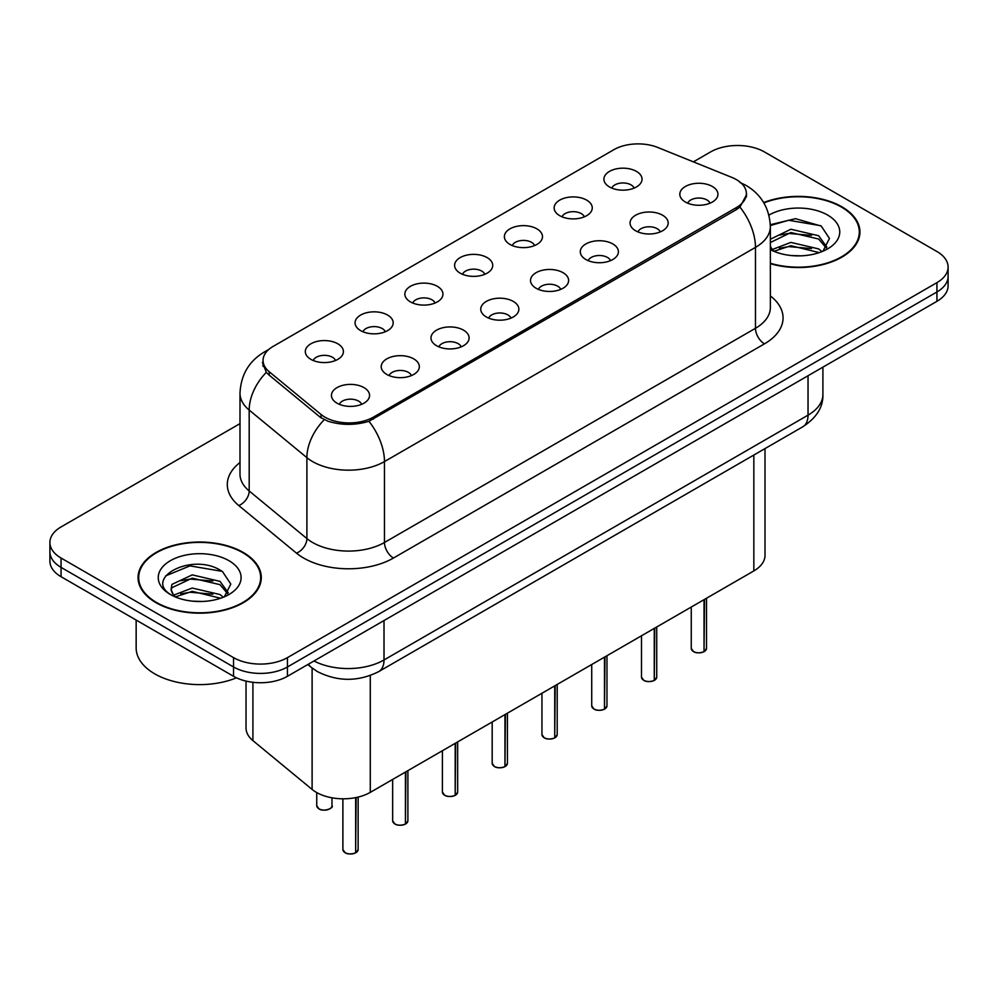 <?xml version="1.0" encoding="UTF-8"?>
<svg xmlns="http://www.w3.org/2000/svg" width="998" height="998" viewBox="0 0 998 998"><rect width="100%" height="100%" fill="white"/><g stroke="black" fill="none" stroke-linecap="round" stroke-linejoin="round"><path stroke-width="1.5" d="M559.728 215.68A19.062 11.003 180 0 1 555.948 212.574A19.062 11.003 180 0 1 562.261 198.901A19.062 11.003 180 0 1 586.674 200.124A19.062 11.003 180 0 1 590.454 212.574A19.062 11.003 180 0 1 559.728 215.68M584.354 216.828A11.44 6.599 0 0 0 581.285 213.609A11.44 6.599 0 0 0 570.02 211.938A11.44 6.599 0 0 0 562.049 216.828M509.966 244.423A19.062 11.003 180 0 1 506.173 241.304A19.062 11.003 180 0 1 512.485 227.631A19.062 11.003 180 0 1 536.912 228.854A19.062 11.003 180 0 1 540.691 241.304A19.062 11.003 180 0 1 509.966 244.423M534.591 245.558A11.44 6.599 0 0 0 531.522 242.339A11.44 6.599 0 0 0 520.257 240.668A11.44 6.599 0 0 0 512.286 245.558M460.19 273.153A19.062 11.003 180 0 1 456.41 270.046A19.062 11.003 180 0 1 462.723 256.361A19.062 11.003 180 0 1 487.136 257.596A19.062 11.003 180 0 1 490.929 270.046A19.062 11.003 180 0 1 460.19 273.153M484.816 274.288A11.44 6.599 0 0 0 481.747 271.082A11.44 6.599 0 0 0 470.482 269.41A11.44 6.599 0 0 0 462.511 274.288M410.428 301.883A19.062 11.003 180 0 1 406.648 298.776A19.062 11.003 180 0 1 412.96 285.104A19.062 11.003 180 0 1 437.374 286.326A19.062 11.003 180 0 1 441.153 298.776A19.062 11.003 180 0 1 410.428 301.883M435.053 303.03A11.44 6.599 0 0 0 431.984 299.812A11.44 6.599 0 0 0 420.719 298.14A11.44 6.599 0 0 0 412.748 303.03M360.652 330.625A19.062 11.003 180 0 1 356.872 327.506A19.062 11.003 180 0 1 363.185 313.834A19.062 11.003 180 0 1 387.611 315.056A19.062 11.003 180 0 1 391.391 327.506A19.062 11.003 180 0 1 360.652 330.625M385.29 331.76A11.44 6.599 0 0 0 382.222 328.542A11.44 6.599 0 0 0 370.957 326.87A11.44 6.599 0 0 0 362.973 331.76M310.889 359.355A19.062 11.003 180 0 1 307.11 356.236A19.062 11.003 180 0 1 313.422 342.564A19.062 11.003 180 0 1 337.835 343.799A19.062 11.003 180 0 1 341.615 356.236A19.062 11.003 180 0 1 310.889 359.355M335.515 360.49A11.44 6.599 0 0 0 332.446 357.272A11.44 6.599 0 0 0 321.181 355.6A11.44 6.599 0 0 0 313.21 360.49M609.491 186.95A19.062 11.003 180 0 1 605.711 183.844A19.062 11.003 180 0 1 612.024 170.171A19.062 11.003 180 0 1 636.45 171.394A19.062 11.003 180 0 1 640.229 183.844A19.062 11.003 180 0 1 609.491 186.95M634.129 188.098A11.44 6.599 0 0 0 631.06 184.88A11.44 6.599 0 0 0 619.795 183.208A11.44 6.599 0 0 0 611.811 188.098M635.639 230.775A19.062 11.003 180 0 1 631.859 227.669A19.062 11.003 180 0 1 638.171 213.996A19.062 11.003 180 0 1 662.585 215.219A19.062 11.003 180 0 1 666.365 227.669A19.062 11.003 180 0 1 635.639 230.775M660.264 231.923A11.44 6.599 0 0 0 657.195 228.704A11.44 6.599 0 0 0 645.931 227.033A11.44 6.599 0 0 0 637.959 231.923M585.863 259.517A19.062 11.003 180 0 1 582.084 256.399A19.062 11.003 180 0 1 588.396 242.726A19.062 11.003 180 0 1 612.822 243.949A19.062 11.003 180 0 1 616.602 256.399A19.062 11.003 180 0 1 585.863 259.517M610.502 260.653A11.44 6.599 0 0 0 607.433 257.434A11.44 6.599 0 0 0 596.168 255.762A11.44 6.599 0 0 0 588.184 260.653M536.101 288.247A19.062 11.003 180 0 1 532.321 285.129A19.062 11.003 180 0 1 538.633 271.456A19.062 11.003 180 0 1 563.047 272.691A19.062 11.003 180 0 1 566.827 285.129A19.062 11.003 180 0 1 536.101 288.247M560.726 289.383A11.44 6.599 0 0 0 557.657 286.177A11.44 6.599 0 0 0 546.393 284.492A11.44 6.599 0 0 0 538.421 289.383M486.338 316.977A19.062 11.003 180 0 1 482.558 313.871A19.062 11.003 180 0 1 488.858 300.186A19.062 11.003 180 0 1 513.284 301.421A19.062 11.003 180 0 1 517.064 313.871A19.062 11.003 180 0 1 486.338 316.977M510.964 318.125A11.44 6.599 0 0 0 507.895 314.906A11.44 6.599 0 0 0 496.63 313.235A11.44 6.599 0 0 0 488.658 318.125M436.563 345.707A19.062 11.003 180 0 1 432.783 342.601A19.062 11.003 180 0 1 439.095 328.928A19.062 11.003 180 0 1 463.521 330.151A19.062 11.003 180 0 1 467.301 342.601A19.062 11.003 180 0 1 436.563 345.707M461.201 346.855A11.44 6.599 0 0 0 458.132 343.636A11.44 6.599 0 0 0 446.867 341.965A11.44 6.599 0 0 0 438.883 346.855M386.8 374.45A19.062 11.003 180 0 1 383.02 371.331A19.062 11.003 180 0 1 389.332 357.658A19.062 11.003 180 0 1 413.746 358.881A19.062 11.003 180 0 1 417.526 371.331A19.062 11.003 180 0 1 386.8 374.45M411.426 375.585A11.44 6.599 0 0 0 408.357 372.366A11.44 6.599 0 0 0 397.092 370.695A11.44 6.599 0 0 0 389.12 375.585M337.025 403.18A19.062 11.003 180 0 1 333.245 400.061A19.062 11.003 180 0 1 339.557 386.388A19.062 11.003 180 0 1 363.983 387.623A19.062 11.003 180 0 1 367.763 400.061A19.062 11.003 180 0 1 337.025 403.18M361.663 404.315A11.44 6.599 0 0 0 358.594 401.109A11.44 6.599 0 0 0 347.329 399.425A11.44 6.599 0 0 0 339.357 404.315M685.401 202.045A19.062 11.003 180 0 1 681.622 198.939A19.062 11.003 180 0 1 687.934 185.254A19.062 11.003 180 0 1 712.36 186.489A19.062 11.003 180 0 1 716.14 198.939A19.062 11.003 180 0 1 685.401 202.045M710.027 203.193A11.44 6.599 0 0 0 706.958 199.974A11.44 6.599 0 0 0 695.693 198.303A11.44 6.599 0 0 0 687.722 203.193M731.759 177.37A34.306 19.798 180 0 1 736.337 179.59A34.306 19.798 180 0 1 746.392 193.587A34.306 19.798 180 0 1 736.337 207.596L373.414 417.127A34.306 19.798 180 0 1 321.057 414.482L269.26 371.78A34.306 19.798 180 0 1 263.06 360.415A34.306 19.798 180 0 1 273.103 346.418L613.857 149.688A34.306 19.798 180 0 1 657.782 147.467L731.759 177.37M765.004 448.589L765.004 555.362A38.111 22.006 180 0 1 753.839 570.918L370.283 792.362A38.111 22.006 180 0 1 312.112 789.43L252.918 740.616A38.111 22.006 180 0 1 246.032 728.004L246.032 681.098M770.356 263.672A61.614 35.579 0 0 0 859.939 231.973A61.614 35.579 0 0 0 841.888 206.823A61.614 35.579 0 0 0 763.67 202.557M243.25 552.443A61.614 35.579 0 0 0 176.097 544.733A61.614 35.579 0 0 0 138.061 577.605A61.614 35.579 0 0 0 156.112 602.755A61.614 35.579 0 0 0 223.253 610.464A61.614 35.579 0 0 0 261.289 577.605A61.614 35.579 0 0 0 243.25 552.443M138.697 580.799A61.614 35.579 0 0 0 138.485 581.747M746.654 194.523L739.93 207.085L736.611 209.493L368.923 421.281C355.325 425.385 341.728 425.385 328.13 421.281L320.433 417.389L268.637 374.687L266.329 372.341L262.437 362.449M239.994 423.626L61.065 526.932A38.111 22.006 0 0 0 49.9 542.488L49.9 561.163A38.111 22.006 0 0 0 61.065 576.719L233.544 676.295L233.544 666.963A38.111 22.006 0 0 0 287.449 666.963L936.935 291.977A38.111 22.006 0 0 0 948.1 276.421A38.111 22.006 0 0 1 936.935 291.977L287.449 666.963A38.111 22.006 0 0 1 233.544 666.963L61.065 567.388L233.544 666.963L233.544 657.632A38.111 22.006 0 0 0 287.449 657.632L936.935 282.646A38.111 22.006 0 0 0 948.1 267.09A38.111 22.006 0 0 0 936.935 251.521L764.456 151.946A38.111 22.006 0 0 0 710.551 151.946L693.385 161.863M49.9 551.819A38.111 22.006 0 0 0 61.065 567.388A38.111 22.006 0 0 1 49.9 551.819M49.9 542.488A38.111 22.006 0 0 0 61.065 558.044L233.544 657.632M260.877 581.747A61.614 35.579 0 0 0 260.653 580.799M859.515 236.127A61.614 35.579 0 0 0 859.303 235.179M233.544 676.295A38.111 22.006 0 0 0 287.449 676.295L936.935 301.321A38.111 22.006 0 0 0 948.1 285.752L948.1 267.09M703.977 651.756C699.448 653.216 695.968 653.179 693.548 651.632L691.252 648.401A7.622 4.404 0 0 0 693.485 651.507A7.622 4.404 0 0 0 704.027 651.644L703.852 651.744A7.373 4.254 180 0 1 693.672 651.619M704.027 651.332L704.501 599.411M704.027 651.644L704.027 599.686M654.214 680.499C649.686 681.958 646.205 681.908 643.772 680.362L641.489 677.131A7.622 4.404 0 0 0 643.722 680.249A7.622 4.404 0 0 0 654.264 680.374L654.089 680.474A7.373 4.254 180 0 1 643.897 680.349M654.264 680.062L654.725 628.141M654.264 680.374L654.264 628.416M604.439 709.229C599.91 710.688 596.442 710.638 594.01 709.091L591.727 705.86A7.622 4.404 0 0 0 593.96 708.979A7.622 4.404 0 0 0 604.489 709.116L604.326 709.216A7.373 4.254 180 0 1 594.134 709.079M604.489 708.805L604.963 656.871M604.489 709.116L604.489 657.146M554.676 737.959C550.148 739.418 546.667 739.368 544.234 737.834L541.951 734.603A7.622 4.404 0 0 0 544.184 737.709A7.622 4.404 0 0 0 554.726 737.846L554.551 737.946A7.373 4.254 180 0 1 544.372 737.821M554.726 737.534L555.2 685.614M554.726 737.846L554.726 685.875M504.901 766.689C500.385 768.148 496.904 768.111 494.472 766.564L492.189 763.333A7.622 4.404 0 0 0 494.422 766.439A7.622 4.404 0 0 0 504.963 766.576L504.788 766.676A7.373 4.254 180 0 1 494.596 766.551M504.963 766.264L505.425 714.343M504.963 766.576L504.963 714.618M770.356 263.26A60.978 35.204 0 0 0 859.303 231.973A60.978 35.204 0 0 0 841.439 207.073A60.978 35.204 0 0 0 763.894 202.918M791.389 255.55L801.07 255.837M772.39 249.475L790.89 242.414L818.634 248.901L821.99 251.596M774.099 251.247L790.89 245.708L819.233 252.619M770.356 246.119A28.717 16.579 0 0 0 774.348 251.484M770.356 239.233L790.89 229.241L818.634 235.728L826.88 247.13M770.356 242.526L790.89 232.534L818.634 239.021L826.232 247.978M768.922 215.131A41.429 23.915 0 0 1 827.616 215.057A41.429 23.915 0 0 1 827.616 248.889A41.429 23.915 0 0 1 770.356 249.612L770.506 249.7M822.976 251.197L829.463 238.46L821.254 226.084L795.456 218.674L770.319 224.725M772.689 250.76L770.356 248.19M770.344 225.548L788.632 220.259L820.693 225.71M779.5 235.091L788.632 233.432L811.524 235.391M779.5 248.265L788.632 246.606L811.524 248.564M156.561 602.493A60.978 35.204 0 0 0 223.016 610.127A60.978 35.204 0 0 0 260.653 577.605A60.978 35.204 0 0 0 242.801 552.705A60.978 35.204 0 0 0 176.334 545.07A60.978 35.204 0 0 0 138.697 577.605A60.978 35.204 0 0 0 156.561 602.493M136.152 620.07L136.152 647.927A63.523 36.676 0 0 0 154.765 673.862A63.523 36.676 0 0 0 236.476 677.829M192.739 601.183L202.419 601.47M173.739 595.095L192.24 588.047L219.984 594.534L223.34 597.228M175.448 596.879L192.24 591.34L220.595 598.239M174.039 596.38L171.07 589.431A28.717 16.579 0 0 0 175.698 597.103M171.07 589.431L171.93 584.404L192.24 574.873L219.984 581.36L228.23 592.75M171.132 589.83L171.93 587.697L192.24 578.166L219.984 584.653L227.581 593.61M224.325 596.829L230.812 584.08L222.604 571.717C193.537 550.821 141.891 578.353 171.718 595.232L171.856 595.319M228.966 560.689A41.429 23.915 0 0 0 170.384 560.689A41.429 23.915 0 0 0 170.384 594.509A41.429 23.915 0 0 0 228.966 594.509A41.429 23.915 0 0 0 228.966 560.689M165.656 575.871L189.982 565.878L222.043 571.33M180.85 580.711L189.982 579.052L212.873 581.023M180.85 593.885L189.982 592.226L212.873 594.197M455.138 795.431C450.609 796.891 447.129 796.841 444.709 795.294L442.413 792.063A7.622 4.404 0 0 0 444.646 795.181A7.622 4.404 0 0 0 455.188 795.306L455.013 795.406A7.373 4.254 180 0 1 444.834 795.281M455.188 794.994L455.662 743.073M455.188 795.306L455.188 743.348M405.375 824.161C400.847 825.62 397.366 825.571 394.934 824.024L392.651 820.805A7.622 4.404 0 0 0 394.884 823.911A7.622 4.404 0 0 0 405.425 824.049L405.25 824.148A7.373 4.254 180 0 1 395.058 824.011M405.425 823.737L405.899 771.803M405.425 824.049L405.425 772.078M355.6 852.891C351.071 854.35 347.603 854.3 345.171 852.766L342.888 849.535A7.622 4.404 0 0 0 345.121 852.641A7.622 4.404 0 0 0 355.65 852.779L355.488 852.878A7.373 4.254 180 0 1 345.296 852.754M355.65 852.467L356.124 797.539M355.65 852.779L355.65 797.627M269.26 371.78L269.26 375.198M321.057 414.482L321.057 417.888M373.414 417.127L373.414 419.185M736.337 207.596L736.337 209.655M753.839 455.038L753.839 570.918M252.918 682.308L252.918 740.616M312.112 668.049L312.112 789.43M370.283 675.521L370.283 792.362M770.356 295.907A63.523 36.676 180 0 1 764.456 343.848L393.449 558.044A12.7 7.335 60 0 1 384.467 542.488L755.474 328.292A50.823 29.341 0 0 0 770.356 307.546L770.356 226.633A50.823 29.341 180 0 1 755.474 247.379A44.461 25.674 -120 0 0 739.93 207.085M393.449 558.044A63.523 36.676 180 0 1 303.617 558.044A63.523 36.676 180 0 1 296.493 553.154L238.784 505.562A63.523 36.676 180 0 1 239.994 462.523M312.599 542.488A50.823 29.341 0 0 0 384.467 542.488L384.467 461.575A50.823 29.341 180 0 1 312.599 461.575A50.823 29.341 180 0 1 306.897 457.658L249.188 410.078A50.823 29.341 180 0 1 239.994 393.249L239.994 474.15A50.823 29.341 0 0 0 249.188 490.979L306.897 538.571A50.823 29.341 0 0 0 312.599 542.488M368.923 421.281A44.461 25.674 60 0 1 384.467 461.575L755.474 247.379L755.474 328.292A12.7 7.335 60 0 0 764.456 343.848M267.464 350.71A44.461 25.674 -120 0 0 264.096 352.144C248.889 361.276 240.855 374.974 239.994 393.249M266.329 372.341A44.461 29.74 129.5 0 0 249.188 410.078L249.188 490.979A12.7 8.495 -50.5 0 1 238.784 505.562M324.225 419.746A44.461 29.74 129.5 0 0 306.897 457.658L306.897 538.571A12.7 8.495 -50.5 0 1 296.493 553.154M287.449 657.632L287.449 676.295M936.935 282.646L936.935 301.321M61.065 558.044L61.065 576.719M313.983 660.975A50.823 29.341 0 0 0 384.018 659.965L808.031 415.156A50.823 29.341 0 0 0 822.913 394.41C823.288 407.022 816.564 417.813 802.766 426.795L378.753 671.592A25.412 14.671 60 0 0 384.018 659.965L384.018 620.544M808.031 375.747L808.031 415.156A25.412 14.671 60 0 1 802.766 426.795M308.482 664.157A25.412 16.991 129.5 0 0 311.102 667.238L307.821 664.531M704.501 651.37A7.622 4.404 0 0 0 706.497 648.401L706.497 598.251M654.725 680.112A7.622 4.404 0 0 0 656.734 677.131L656.734 626.981M604.963 708.842A7.622 4.404 0 0 0 606.971 705.86L606.971 655.723M555.2 737.572A7.622 4.404 0 0 0 557.196 734.603L557.196 684.453M505.425 766.302A7.622 4.404 0 0 0 507.433 763.333L507.433 713.183M455.662 795.044A7.622 4.404 0 0 0 457.658 792.063L457.658 741.913M405.899 823.774A7.622 4.404 0 0 0 407.895 820.805L407.895 770.656M356.124 852.504A7.622 4.404 0 0 0 358.132 849.535L358.132 797.09M318.973 808.817A7.622 4.404 0 0 0 327.282 809.777A7.622 4.404 0 0 0 331.985 805.71C334.53 807.631 323.976 812.322 319.023 808.929L316.74 805.71A7.622 4.404 0 0 0 318.973 808.817M329.664 808.867A7.373 4.254 180 0 1 319.148 808.916M263.06 360.415L263.06 366.391M746.392 193.587L746.392 197.018M770.356 226.633C769.495 208.357 761.462 194.66 746.267 185.528L739.855 182.397M268.899 349.362L264.096 352.144M378.753 671.592C358.307 681.871 337.86 681.871 317.414 671.592L311.102 667.238M822.913 394.41L822.913 367.152M691.252 648.401L691.252 607.058M706.497 648.401L704.451 651.494M641.489 677.131L641.489 635.788M656.734 677.131L654.676 680.224M591.727 705.86L591.727 664.518M606.971 705.86L604.913 708.954M541.951 734.603L541.951 693.261M557.196 734.603L555.15 737.684M492.189 763.333L492.189 721.991M507.433 763.333L505.375 766.427M859.303 237.075L859.303 231.973M260.653 582.695L260.653 577.605M138.697 582.695L138.697 577.605M442.413 792.063L442.413 750.721M457.658 792.063L455.612 795.157M392.651 820.805L392.651 779.45M407.895 820.805L405.837 823.886M342.888 849.535L342.888 798.812M358.132 849.535L356.074 852.616M331.985 805.71L331.985 797.814M316.74 805.71L316.74 792.574"/></g></svg>
